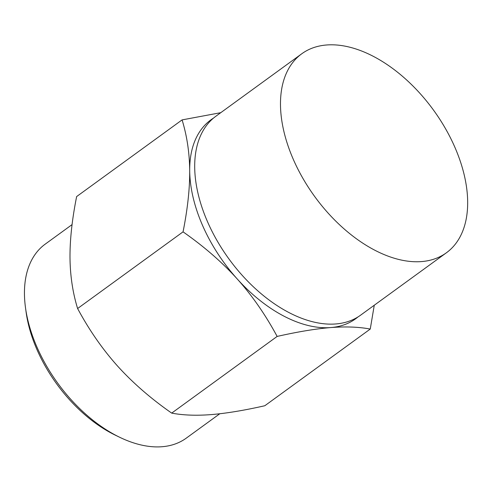 <?xml version="1.0" encoding="UTF-8"?>
<svg xmlns="http://www.w3.org/2000/svg" width="492" height="492" viewBox="0 0 492 492"><rect width="100%" height="100%" fill="white"/><g stroke="black" fill="none" stroke-linecap="round" stroke-linejoin="round"><path stroke-width="0.74" d="M202.661 225.674A123.006 73.443 54 0 0 237.224 278.958C222.193 262.298 204.137 246.597 183.055 231.849C187.612 208.952 189.826 188.565 189.697 170.687A123.006 73.443 54 0 0 202.661 225.674M219.789 413.766L186.247 438.157A119.931 71.611 -126 0 1 119.704 437.283A119.931 71.611 -126 0 1 37.084 347.383A119.931 71.611 -126 0 1 25.498 307.734A119.931 71.611 -126 0 1 45.178 244.161L72.078 224.604M374.264 305.237L370.255 329.062L264.807 405.746C244.044 410.439 226.148 413.391 211.123 414.608C196.185 415.765 183.036 415.26 171.69 413.114L277.137 336.43C265.508 314.818 252.205 295.655 237.224 278.958A123.006 73.443 -126 0 0 330.827 327.561C315.95 328.761 298.054 331.713 277.137 336.43M171.69 413.114C150.761 398.502 132.705 382.794 117.52 366.005C102.428 349.136 89.12 329.978 77.607 308.527L183.055 231.849M77.607 308.527C72.73 292.642 70.196 275.711 69.993 257.734C69.882 239.684 72.096 219.297 76.635 196.572L182.089 119.894L220.767 112.68M213.516 118.086A123.006 73.443 -126 0 0 189.697 170.687C189.518 152.852 186.978 135.921 182.089 119.894M119.704 437.283L115.509 435.254A113.781 67.939 -126 0 1 37.128 349.966A113.781 67.939 -126 0 1 26.137 312.346L25.498 307.734M370.255 329.062C358.797 326.909 345.648 326.411 330.827 327.561A123.006 73.443 -126 0 0 358.071 316.879M207.649 222.046A123.006 73.443 -126 0 1 215.945 116.186L301.731 53.8A123.006 73.443 -126 0 1 454.719 146.905A123.006 73.443 54 0 1 446.416 252.771L360.63 315.151A123.006 73.443 54 0 1 207.649 222.046M446.416 252.771A123.006 73.443 54 0 1 293.435 159.666A123.006 73.443 -126 0 1 301.731 53.8"/></g></svg>
